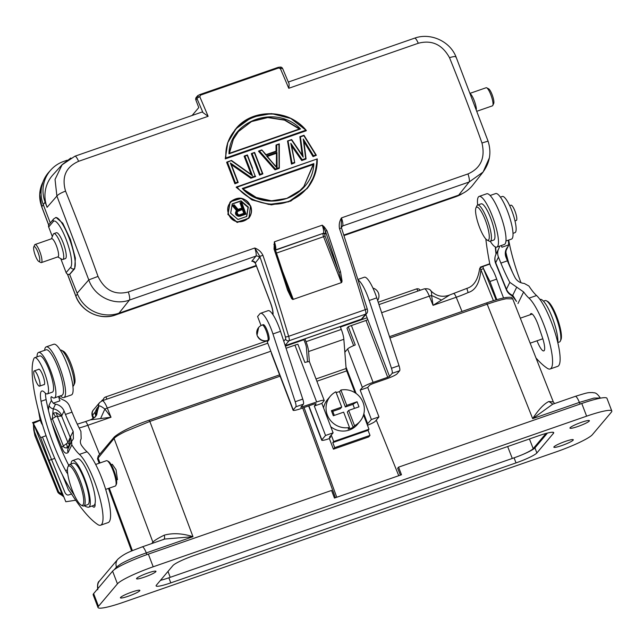<?xml version="1.0" encoding="UTF-8"?>
<svg xmlns="http://www.w3.org/2000/svg" width="644" height="644" viewBox="0 0 644 644"><rect width="100%" height="100%" fill="white"/><g stroke="black" fill="none" stroke-linecap="round" stroke-linejoin="round"><path stroke-width="0.97" d="M271.543 353.057A9.861 1.28 159.1 0 0 271.406 353.427L293.109 410.252A9.861 1.28 -20.9 0 1 293.245 409.89L267.284 341.9L268.822 340.08A8.219 1.86 -109.2 0 0 268.846 340.048A8.219 1.86 -109.2 0 0 267.51 331.306A8.219 1.86 -109.2 0 0 263.243 324.673L262.237 325.019A8.219 1.86 70.8 0 1 266.503 331.66A8.219 1.86 70.8 0 1 267.84 340.394A8.219 1.86 70.8 0 1 267.63 340.547L268.749 340.153M315.954 403.724L316.051 403.965A4.379 0.564 159.1 0 0 316.107 403.804A4.379 0.564 159.1 0 0 312.751 404.496L300.659 408.699A9.861 1.28 -20.9 0 1 293.109 410.252M316.655 401.985L294.952 345.152A9.861 1.28 159.1 0 1 297.882 344.218L304.862 362.483A9.861 1.28 159.1 0 1 309.482 361.864L324.206 400.431A9.861 1.28 -20.9 0 0 316.655 401.985L300.78 407.322L303.396 404.182A5.474 1.24 -109.2 0 0 302.761 399.103L280.51 331.314L272.951 333.946A21.912 4.951 -109.2 0 0 260.546 313.298A21.912 4.951 -109.2 0 0 259.983 313.692L257.592 316.526L261.037 325.55M272.951 333.946L295.202 401.727A5.474 1.24 70.8 0 1 295.838 406.815L293.245 409.89M341.223 226.334L341.473 217.889C339.42 221.294 338.776 224.901 339.533 228.717L341.513 227.96M341.191 227.243L341.433 226.817A2.737 2.64 -141.5 0 1 342.6 225.988L469.098 182.027A8.219 1.86 -109.2 0 0 467.971 173.928C480.77 168.237 485.439 157.933 481.97 143A499.8 112.982 -109.2 0 0 449.512 57.686C442.227 44.5 431.818 39.695 418.27 43.269L288.754 88.284A499.8 112.982 -109.2 0 0 280.438 68.739L278.659 67.974L200.542 95.119L199.801 96.761A499.8 112.982 70.8 0 1 208.117 116.306L78.592 161.322C65.849 166.997 61.51 176.931 65.559 191.115A499.8 112.982 70.8 0 1 98.009 276.405C104.722 290.243 114.817 295.427 128.293 291.982L254.791 248.012L259.798 256.336A497.063 112.362 70.8 0 1 285.373 336.86A2.737 0.62 70.8 0 1 285.582 339.066L283.763 341.231M262.929 255.338C261.206 251.852 258.494 249.413 254.791 248.012A8.219 1.86 -109.2 0 1 255.918 256.119A2.737 2.64 -141.5 0 1 259.411 257.769A10.956 2.479 -109.2 0 0 259.798 256.336L262.929 255.338A499.8 112.982 70.8 0 1 288.649 336.305L365.253 309.684A499.8 112.982 -109.2 0 0 339.533 228.717M251.128 174.395A499.8 112.982 -109.2 0 0 244.124 156.242L244.326 156.001A501.008 113.255 70.8 0 1 251.53 174.685M230.971 164.429L250.838 178.235L255.467 176.633L255.185 176.037L251.168 177.438L251.039 178.002L255.668 176.392L255.185 176.037A501.451 113.352 70.8 0 0 247.232 155.373L252.585 168.301A501.008 113.255 70.8 0 0 252.263 167.464L247.409 154.93L244.374 155.985L247.409 154.93M234.899 183.782L238.183 182.469L237.7 182.115L238.183 182.469L235.1 183.54L235.422 182.912A501.451 113.352 -109.2 0 0 227.469 162.24L226.849 162.071L230.592 171.731A501.008 113.255 70.8 0 1 235.1 183.54L234.899 183.782A499.8 112.982 -109.2 0 0 226.64 162.32L231.47 160.469L252.512 175.796A501.451 113.352 -109.2 0 0 244.953 156.162L247.232 155.373M259.58 175.2A499.8 112.982 -109.2 0 0 251.321 153.739L254.613 152.427L262.873 173.864L259.58 175.2L262.865 173.888L262.382 173.542L260.104 174.331A501.451 113.352 -109.2 0 0 252.15 153.658L251.522 153.497A501.008 113.255 70.8 0 1 259.782 174.959L260.104 174.331M276.002 145.166L278.933 144.353L279.118 168.414L275.004 169.839L258.518 151.235L275.004 169.839M276.075 151.332L276.002 145.158M302.229 155.711L299.863 136.697L302.43 155.47L291.635 139.555L287.562 140.972M313.515 155.768L303.26 138.999L305.667 158.496L302.181 159.712L290.806 143.33L294.751 162.811L291.458 164.123L287.522 140.988L291.539 139.973L303.171 157.128L300.402 136.89L303.863 135.691L315.777 154.987L313.515 155.768L313.258 156.379L316.341 155.301L313.056 156.621L303.662 141.229M305.667 158.496L305.86 159.116L301.746 160.549L291.321 145.52M225.939 157.965L305.691 130.249L306.351 130.563L225.456 158.674L225.939 157.965C222.888 117.594 279.915 97.856 305.691 130.249L306.15 130.796L225.255 158.907L227.525 143.097L236.565 127.898M307.623 187.951L290.774 201.097L271.349 204.873L251.933 199.906L236.163 187.259L251.78 199.487L268.781 204.446L288.584 201.822L307.236 188.499L314.755 175.079L317.267 159.43M230.512 201.725C238.715 195.776 245.469 197.297 250.774 206.281L250.444 206.37C255.998 220.989 233.41 228.523 228.572 213.969C222.945 199.407 245.581 191.888 250.444 206.37L248.922 218.075L237.177 222.486L227.879 214.412L229.9 202.401L230.504 201.717L241.54 198.288L250.741 206.233M324.262 226.905L326.967 230.705A499.8 112.982 70.8 0 1 340.531 271.881L342.061 281.138L341.634 282.547L292.803 299.516L291.66 298.655L287.61 290.275A499.8 112.982 -109.2 0 0 274.046 249.091L274.376 241.806L322.258 225.167L324.262 226.905L323.699 227.485L325.405 231.204L326.967 230.705M255.362 263.106L255.298 262.937A2.737 2.64 38.5 0 0 251.804 261.279L255.918 256.119L129.42 300.08L118.987 313.177L256.199 265.489M253.438 261.408L251.804 261.279M343.896 235.02L458.673 195.132A32.86 31.725 40.2 0 0 472.809 185.086L483.089 172.045M332.787 442.581L334.719 447.652L333.431 449.182L368.714 436.922L370.002 435.392L368.062 430.321L332.787 442.581L333.705 441.494L331.241 435.038M333.431 449.182L329.35 438.548L330.654 437.002L330.324 436.133M307.518 361.823L306.439 347.889A5.474 1.24 -109.2 0 0 305.167 342.962L303.727 339.283M304.918 338.865L306.021 341.69A10.956 2.479 70.8 0 1 308.573 351.552L309.353 361.743M327.305 414.969A19.441 18.773 -139.8 0 1 330.332 396.213A19.441 18.773 -139.8 0 1 335.862 391.793L341.706 407.089L331.394 410.671L333.326 415.75L343.638 412.16L349.483 427.463A19.441 18.773 -139.8 0 1 327.305 414.969M336.192 392.655A19.441 18.773 -139.8 0 1 339.525 391.681L340.901 390.047A19.441 18.773 -139.8 0 1 363.087 402.532A19.441 18.773 -139.8 0 1 360.052 421.289A19.441 18.773 -139.8 0 1 354.522 425.708L353.145 427.342A19.441 18.773 -139.8 0 1 348.098 429.097L349.483 427.463M323.586 407.918A19.441 18.773 -139.8 0 1 327.571 399.481L330.332 396.213M340.193 326.605L341.296 329.43A10.956 2.479 -109.2 0 1 343.848 339.291L346.102 368.505A2.737 0.62 70.8 0 0 346.705 370.88L355.053 392.76M360.052 421.289L357.291 424.565A19.441 18.773 -139.8 0 1 330.766 426.731M363.522 414.937L368.98 429.234L333.705 441.494M368.98 429.234L368.062 430.321M334.719 447.652L370.002 435.392M324.206 400.431A9.861 1.28 -20.9 0 1 324.069 400.793L321.863 403.41L333.101 432.84L329.414 437.196L330.654 437.002M316.051 403.965L314.304 406.034L321.863 403.41M294.952 345.152L286.065 348.243M260.546 313.298L268.105 310.666A21.912 4.951 70.8 0 1 280.51 331.314M369.205 300.49L391.463 368.271A5.474 1.24 70.8 0 1 392.099 373.359L399.658 370.735A5.474 1.24 -109.2 0 0 399.022 365.647L376.764 297.858L369.205 300.49A21.912 4.951 -109.2 0 0 358.539 280.309M365.84 314.473L367.805 319.609L366.017 320.462L387.712 377.287L389.507 376.434L392.099 373.359M399.658 370.735L397.066 373.81A9.861 1.28 -20.9 0 1 386.336 378.922L374.236 383.124A4.379 0.564 159.1 0 0 369.471 385.402L367.724 387.471L360.165 390.095L362.371 387.479A9.861 1.28 -20.9 0 1 373.101 382.367L387.712 377.287M358.241 279.343L364.367 277.218A21.912 4.951 70.8 0 1 376.764 297.858M344.846 352.244L347.647 348.919A9.861 1.28 159.1 0 1 355.255 344.967L348.283 326.701A9.861 1.28 159.1 0 1 351.399 325.542L366.017 320.462M348.283 326.701L346.995 328.223L353.645 345.635M398.749 475.715L376.273 420.081M336.764 497.257L304.048 407.523M308.637 405.929L321.718 440.19A9.861 1.28 -20.9 0 0 326.653 439.482L329.35 438.548M367.088 424.267L371.403 419.526L378.962 416.901L375.283 421.265A9.861 1.28 -20.9 0 1 367.474 425.29M371.403 419.526L360.165 390.095M378.962 416.901L367.724 387.471M302.704 407.99L335.419 497.723M98.484 606.31L93.638 593.623L112.595 571.164A32.86 4.258 159.1 0 1 148.353 554.114L331.547 490.446L334.453 498.054L401.486 474.757L398.58 467.15L581.774 403.482A32.86 4.258 159.1 0 1 606.954 398.306L611.8 410.985A32.86 4.258 -20.9 0 1 611.341 412.2L592.383 434.668A32.86 4.258 -20.9 0 1 556.617 451.718L123.197 602.341A32.86 4.258 -20.9 0 1 98.017 607.525A32.86 4.258 -20.9 0 1 98.484 606.31L117.441 583.842A32.86 4.258 -20.9 0 1 153.2 566.792L586.62 416.169A32.86 4.258 -20.9 0 1 611.8 410.985M547.432 433.082L534.939 447.878A19.167 2.479 -20.9 0 1 522.759 454.495A19.167 2.479 -20.9 0 1 514.081 457.828L168.857 577.797A19.167 2.479 -20.9 0 1 160.936 580.236A19.167 2.479 -20.9 0 1 160.453 580.357M400.423 475.135L397.662 468.244L398.58 467.15M93.638 593.623A32.86 4.258 159.1 0 0 93.179 594.839L98.017 607.525M589.252 421.071A10.409 1.344 159.1 0 0 589.397 420.693A10.409 1.344 159.1 0 0 580.308 422.722A10.409 1.344 159.1 0 0 570.093 427.729A10.409 1.344 159.1 0 0 569.948 428.115A10.409 1.344 159.1 0 0 579.037 426.078A10.409 1.344 159.1 0 0 589.252 421.071M155.824 571.703A10.409 1.344 159.1 0 0 155.969 571.317A10.409 1.344 159.1 0 0 146.888 573.353A10.409 1.344 159.1 0 0 136.673 578.352A10.409 1.344 159.1 0 0 136.528 578.739A10.409 1.344 159.1 0 0 145.608 576.702A10.409 1.344 159.1 0 0 155.824 571.703M139.724 590.781A10.409 1.344 159.1 0 0 139.869 590.395A10.409 1.344 159.1 0 0 130.788 592.432A10.409 1.344 159.1 0 0 120.573 597.439A10.409 1.344 159.1 0 0 120.428 597.825A10.409 1.344 159.1 0 0 129.508 595.789A10.409 1.344 159.1 0 0 139.724 590.781M573.144 440.158A10.409 1.344 159.1 0 0 573.289 439.772A10.409 1.344 159.1 0 0 564.208 441.808A10.409 1.344 159.1 0 0 553.993 446.815A10.409 1.344 159.1 0 0 553.848 447.194A10.409 1.344 159.1 0 0 562.928 445.157A10.409 1.344 159.1 0 0 573.144 440.158M170.797 582.876L516.021 462.899A19.167 2.479 159.1 0 0 536.879 452.949L553.446 433.323A19.167 2.479 159.1 0 0 553.711 432.615A19.167 2.479 159.1 0 0 539.028 435.634L193.796 555.611A19.167 2.479 159.1 0 0 172.938 565.561L156.379 585.187A19.167 2.479 159.1 0 0 156.106 585.895A19.167 2.479 159.1 0 0 170.797 582.876L168.857 577.797M160.936 580.236L160.469 580.341M546.007 433.452L533.2 448.626C531.936 450.011 528.458 451.967 522.759 454.495M164.735 539.044L192.983 536.694C182.373 533.329 172.777 532.821 164.212 535.172C158.15 538.159 154.375 540.485 152.894 542.159L151.702 543.568M99.965 462.964L97.977 457.578L98.234 456.008L97.51 458.786L114.085 438.492C115.574 436.793 119.365 434.442 125.467 431.44L149.843 421.442L192.983 536.694L146.293 552.914C136.061 556.472 127.689 560.063 121.185 563.685L116.475 567.058L116.806 567.984M554.565 403.563L553.317 401.945L548.881 401.486C543.979 403.82 538.577 409.536 532.677 418.64L552.665 404.223L575.309 396.358C589.453 391.946 587.61 392.727 592.786 392.558C593.8 393.275 595.724 391.182 600.313 398.008L593.977 398.089L579.367 402.411L580.043 404.086M389.942 337.995L487.532 304.081C495.188 301.432 501.443 299.645 506.297 298.736L512.713 298.897C511.425 297.922 513.244 296.884 506.393 297.464C501.596 298.188 495.035 299.991 486.727 302.873L389.507 336.667L486.727 302.865M548.881 401.486L552.842 404.166M112.298 464.324L116.041 469.709L117.466 479.635M163.222 539.648C164.631 539.117 164.961 537.627 164.212 535.172M116.395 484.183A12.325 2.785 -109.2 0 0 116.419 484.135A12.325 2.785 -109.2 0 0 113.553 469.589A12.325 2.785 -109.2 0 0 108.546 461.49L107.25 460.814A13.419 3.035 -109.2 0 0 106.461 460.702L95.674 464.453M116.419 484.135L115.815 485.479A13.419 3.035 70.8 0 0 112.7 469.629A13.419 3.035 -109.2 0 0 107.25 460.814M115.815 485.479A13.419 3.035 70.8 0 1 115.791 485.528A13.419 3.035 70.8 0 1 115.268 486.051L105.672 489.392M88.719 507.166L93.758 505.419A24.649 5.571 -109.2 0 0 95.07 503.383A24.649 5.571 -109.2 0 0 89.033 475.256A24.649 5.571 -109.2 0 0 77.578 458.85L72.539 460.605A24.649 5.571 70.8 0 1 83.994 477.011A24.649 5.571 70.8 0 1 88.719 507.166A24.649 5.571 70.8 0 1 88.099 507.231A80.516 18.201 70.8 0 1 84.412 505.765M73.175 431.399L70.228 437.3L61.631 416.072L56.39 412.699L57.284 416.33L61.631 416.072L64.062 410.993L65.455 414.43A59.844 13.524 -109.2 0 0 73.175 431.399L73.408 438.749L71.597 441.438L71.822 444.891A59.844 13.524 -109.2 0 0 79.437 454.382A38.342 8.67 70.8 0 1 97.212 489.166A38.342 8.67 70.8 0 1 102.082 523.709A38.342 8.67 70.8 0 1 100.593 525.214L108.152 522.582A38.342 8.67 -109.2 0 0 109.641 521.085A38.342 8.67 -109.2 0 0 104.771 486.558A38.342 8.67 -109.2 0 0 87.012 451.766A59.844 13.524 70.8 0 1 81.643 445.568C80.154 443.289 79.993 441.011 81.16 438.733L80.919 431.399A59.844 13.524 70.8 0 1 72.007 412.152L69.568 406.139A10.956 10.409 -153.9 0 0 63.321 399.956A10.956 10.409 26.1 0 1 58.668 396.487M64.062 410.993A10.956 10.409 26.1 0 0 55.537 404.15A5.474 5.208 -153.9 0 1 53.219 403.176L59.94 400.842A5.474 1.24 70.8 0 1 58.668 396.463M54.386 397.952L61.945 395.327A24.102 5.45 -109.2 0 0 62.879 394.386A24.102 5.45 -109.2 0 0 59.795 372.61A24.102 5.45 -109.2 0 0 48.606 350.771A24.102 5.45 -109.2 0 0 46.118 349.797L38.559 352.429A24.102 5.45 70.8 0 1 49.121 366.927A24.102 5.45 70.8 0 1 55.907 393.202A24.102 5.45 70.8 0 1 55.32 397.01A24.102 5.45 70.8 0 1 54.386 397.952A24.102 5.45 70.8 0 1 51.898 396.986A5.474 1.24 -109.2 0 0 51.335 396.76A5.474 1.24 -109.2 0 0 51.399 400.479L53.219 403.176M100.593 525.214A38.342 8.67 70.8 0 1 97.775 524.546A160.541 36.289 70.8 0 1 72.563 495.534A54.973 12.429 -109.2 0 0 68.489 489.931L62.484 475.119L68.489 489.931M42.633 425.161A16.414 3.711 70.8 0 0 41.53 423.422L40.266 420.299L33.343 423.341L62.09 494.254L62.645 493.94M71.54 493.996L68.747 494.914C67.387 495.357 66.131 494.592 64.98 492.62L42.432 436.986M68.691 465.201A62.436 14.112 70.8 0 1 60.206 446.654A62.436 14.112 70.8 0 1 51.866 422.987A62.436 14.112 70.8 0 1 48.405 410.276L48.992 405.398L51.399 400.479M71.597 441.438L68.216 448.361A5.474 5.208 26.1 0 0 68.095 452.515C65.769 454.294 63.651 452.571 61.744 447.355L51.866 422.987M40.266 420.299A64.15 14.506 -109.2 0 0 40.041 419.139A136.93 30.952 70.8 0 1 38.447 410.405M37.038 356.873A24.102 5.45 70.8 0 1 37.626 353.371A24.102 5.45 70.8 0 1 38.559 352.429M48.405 410.276A62.436 14.112 70.8 0 1 46.11 399.538A21.912 4.951 70.8 0 1 45.466 393.243M47.302 393.895L52.341 392.148A19.167 4.331 -109.2 0 0 48.67 368.682A19.167 4.331 -109.2 0 0 42.319 357.275A19.167 4.331 -109.2 0 0 39.759 355.931L34.72 357.678A19.167 4.331 70.8 0 1 43.623 370.437A19.167 4.331 70.8 0 1 47.302 393.895A19.167 4.331 70.8 0 1 44.742 392.55A21.912 4.951 -109.2 0 0 41.82 391.013A21.912 4.951 -109.2 0 0 41.071 401.293A62.436 14.112 -109.2 0 0 55.159 448.401A62.436 14.112 -109.2 0 0 65.575 470.531A16.43 3.711 -109.2 0 0 67.749 473.871M92.221 505.951A13.693 3.099 -109.2 0 0 94.249 507.142A13.693 3.099 -109.2 0 0 94.781 506.603A13.693 3.099 -109.2 0 0 95.07 503.383M71.025 464.026A24.649 5.571 70.8 0 1 72.539 460.605M74.398 495.236A80.516 18.201 70.8 0 1 52.695 453.448A80.516 18.201 70.8 0 1 33.923 358.539A19.167 4.331 70.8 0 1 34.72 357.678M43.768 384.685A8.219 1.86 -109.2 0 0 44.13 384.701A8.219 1.86 -109.2 0 0 42.552 374.647A8.219 1.86 -109.2 0 0 38.737 369.181A8.219 1.86 -109.2 0 0 38.463 369.423M83.784 505.983L87.817 504.582A21.912 4.951 -109.2 0 0 83.615 477.776A21.912 4.951 -109.2 0 0 73.432 463.189L69.407 464.59A21.912 4.951 70.8 0 1 79.59 479.176A21.912 4.951 70.8 0 1 84.638 505.129A21.912 4.951 70.8 0 1 83.784 505.983A21.912 4.951 70.8 0 1 82.504 505.798L81.2 505.121A20.817 4.701 70.8 0 1 72.748 491.444A20.817 4.701 70.8 0 1 67.91 466.876A20.817 4.701 70.8 0 1 67.95 466.795A20.817 4.701 70.8 0 1 78.431 479.828A20.817 4.701 70.8 0 1 83.229 504.485A20.817 4.701 70.8 0 1 81.2 505.121M40.057 384.412A8.082 1.827 70.8 0 1 39.55 386.15A8.082 1.827 70.8 0 1 36.056 381.393A8.082 1.827 70.8 0 1 33.738 372.626A8.082 1.827 70.8 0 1 34.245 370.888A8.082 1.827 70.8 0 1 37.738 375.645A8.082 1.827 70.8 0 1 40.057 384.412M44.605 350.328A26.839 6.07 70.8 0 1 45.193 347.913A26.839 6.07 70.8 0 1 46.231 346.858A26.839 6.07 70.8 0 1 59.763 367.442A26.839 6.07 70.8 0 1 64.891 396.511A26.839 6.07 70.8 0 1 63.853 397.565A26.839 6.07 70.8 0 1 60.431 395.851M63.853 397.565L71.412 394.933A26.839 6.07 -109.2 0 0 72.45 393.887A26.839 6.07 -109.2 0 0 67.322 364.818A26.839 6.07 -109.2 0 0 53.79 344.234L46.231 346.858M61.462 350.239L63.418 351.254A17.525 3.961 -109.2 0 1 67.894 357.058A17.525 3.961 -109.2 0 1 74.607 383.462L73.706 385.466A19.167 4.331 70.8 0 0 66.356 356.591A19.167 4.331 -109.2 0 0 61.462 350.239A19.167 4.331 -109.2 0 0 60.335 350.078L60.335 350.078M73.706 385.466A19.167 4.331 70.8 0 1 72.925 386.295L72.901 386.295M67.91 466.876L68.514 465.531A21.912 4.951 70.8 0 1 68.554 465.451A21.912 4.951 70.8 0 1 69.407 464.59M50.916 419.759A5.474 1.167 -22.1 0 1 52.349 418.681L52.808 413.15L56.39 412.699M61.776 415.662A10.956 10.409 26.1 0 0 53.259 408.819L52.808 413.15A5.474 3.196 -121.1 0 1 55.505 416.781L57.284 416.33L67.934 442.605L63.402 445.962A5.474 1.167 157.9 0 0 61.744 447.355M55.537 404.15L53.259 408.819A5.474 5.208 -153.9 0 1 48.992 405.398M69.463 444.956L70.228 437.3L67.934 442.605L69.463 444.956L66.912 447.934C64.642 447.902 63.474 447.242 63.402 445.962L52.349 418.681L55.505 416.781M68.868 447.347L66.912 447.934A5.474 3.196 58.9 0 0 66.557 444.062M57.429 491.219L34.961 435.779L33.738 430.007L33.343 423.341L35.018 435.924M63.555 496.677L61.454 494.995C59.039 493.811 57.702 492.563 57.445 491.251L62.09 494.254L63.877 496.983M493.425 300.668L480.891 269.756C479.78 282.813 475.546 290.404 468.188 292.529A5.474 0.853 -114 0 1 467.198 288.262L448.538 295.403C441.76 297.423 435.875 295.894 430.908 290.814C430.007 289.132 427.785 288.48 424.243 288.858A10.956 2.479 -109.2 0 1 429.339 296.143L431.585 295.507C431.697 292.392 431.351 290.774 430.554 290.653M496.081 299.871L483.378 268.532L480.891 269.756L480.03 268.001L479.627 268.725C477.985 279.649 473.839 286.161 467.198 288.262M483.378 268.532L482.936 266.463L480.03 268.001M461.998 311.463L456.234 297.262L433.058 305.32L449.23 295.306M441.365 299.959L431.585 295.507L433.058 305.32L429.339 296.143L381.642 312.718M93.477 409.858A5.474 5.289 40.2 0 0 92.623 415.139A27.386 3.542 159.1 0 0 92.237 416.153C91.569 413.496 91.987 411.395 93.477 409.858L99.675 402.516L102.203 400.777A10.956 2.479 -109.2 0 1 107.29 408.063L111.01 417.24L90.418 419.864L85.282 421.651A5.474 1.24 70.8 0 1 87.826 425.29L111.01 417.24L104.875 409.045A5.474 1.167 -22.1 0 1 107.29 408.063L270.842 351.23M100.673 418.359L104.875 409.045C102.034 406.847 100.094 405.784 99.039 405.865L96.858 408.409L96.198 415.179M93.613 418.181L95.811 416.129M90.418 419.864C93.734 418.206 95.537 416.958 95.827 416.121L99.039 405.865M96.511 415.147L95.819 416.129M96.656 414.897L98.476 406.251A5.474 5.289 -139.8 0 1 99.659 402.532M93.75 418.085L92.623 415.139L95.046 412.265L96.858 408.409M482.936 266.463L489.818 264.072A64.15 14.506 -109.2 0 0 489.593 262.905A136.93 30.952 70.8 0 1 485.834 239.021M501.249 245.557L501.934 247.232L508.663 244.897L508.51 241.621A5.474 1.24 70.8 0 1 508.213 240.236M505.951 241.025L511.489 239.093A24.102 5.45 -109.2 0 0 512.431 238.151A24.102 5.45 -109.2 0 0 509.348 216.376A24.102 5.45 -109.2 0 0 498.158 194.536A24.102 5.45 -109.2 0 0 495.671 193.57L490.132 195.494M550.145 368.98L557.704 366.356A38.342 8.67 -109.2 0 0 559.185 364.85A38.342 8.67 -109.2 0 0 554.323 330.332A38.342 8.67 -109.2 0 0 536.565 295.54A59.844 13.524 70.8 0 1 528.933 286.033L524.264 283.441C520.215 283.038 517.18 281.154 515.16 277.797A59.844 13.524 70.8 0 1 507.44 260.82L500.887 263.098A59.844 13.524 -109.2 0 0 509.806 282.354L523.628 291.965A59.844 13.524 -109.2 0 0 528.99 298.148A38.342 8.67 70.8 0 1 546.756 332.932A38.342 8.67 70.8 0 1 551.626 367.483A38.342 8.67 70.8 0 1 550.145 368.98A38.342 8.67 70.8 0 1 547.328 368.312A160.541 36.289 70.8 0 1 535.985 357.967M505.926 252.529A62.436 14.112 -109.2 0 0 508.841 263.396M521.004 282.7A62.436 14.112 70.8 0 1 508.688 240.083A21.912 4.951 70.8 0 1 508.68 240.075L508.221 240.244M508.663 244.897A5.474 5.208 -153.9 0 1 508.269 246.032L505.983 250.701A5.474 5.208 -153.9 0 1 505.459 251.546M508.269 246.032A5.474 5.208 -153.9 0 1 507.609 247.046A10.956 10.409 26.1 0 0 506.289 249.075A10.956 10.409 26.1 0 0 506.047 257.391L507.44 260.82M489.818 264.072L491.082 267.188A16.414 3.711 70.8 0 1 496.669 279.134A99.329 22.451 -109.2 0 0 503.576 297.963M513.059 295.789L510.225 294.654L513.059 295.789L516.52 301.44C513.453 297.303 511.529 295.169 510.764 295.057M496.065 254.138L495.687 247.087M501.322 245.533A5.474 1.24 -109.2 0 0 501.934 247.232M537.032 340.781A13.693 3.099 -109.2 0 0 543.802 350.908A13.693 3.099 -109.2 0 0 544.333 350.376A13.693 3.099 -109.2 0 0 542.433 337.553L538.593 326.13A13.693 3.099 -109.2 0 0 530.97 313.604A13.693 3.099 -109.2 0 0 530.439 314.143A13.693 3.099 -109.2 0 0 530.245 314.731M499.639 246.113A10.956 10.409 26.1 0 1 498.834 248.487A10.956 10.409 26.1 0 1 498.762 248.632A10.956 10.409 -153.9 0 0 498.689 248.769A10.956 10.409 -153.9 0 0 498.456 257.085L500.887 263.098M498.456 257.085L495.703 262.696A10.956 2.335 157.9 0 0 495.63 263.307L506.377 289.816A10.956 2.335 -22.1 0 1 506.45 289.204L509.806 282.354M516.601 287.401L512.696 295.387A10.956 10.409 -153.9 0 1 506.45 289.204L495.703 262.696A10.956 10.409 26.1 0 1 495.944 254.38L495.944 254.38A10.956 10.956 0 0 0 495.63 263.307M498.689 248.769L495.944 254.38A10.956 10.409 26.1 0 1 496.017 254.243L495.357 247.771M557.825 342.737A24.649 5.571 -109.2 0 0 551.602 315.802A24.649 5.571 -109.2 0 0 540.147 299.396L539.962 299.46M512.994 233.353L514.91 232.685A19.167 4.331 -109.2 0 0 511.239 209.228A19.167 4.331 -109.2 0 0 502.328 196.476L500.404 197.136M514.983 220.924L516.311 220.457A8.082 1.827 -109.2 0 0 515.611 212.89A8.082 1.827 -109.2 0 0 511.344 205.211A8.082 1.827 -109.2 0 0 511.006 205.195L509.678 205.661M557.841 342.536L559.467 341.972A21.912 4.951 -109.2 0 0 560.312 341.119A21.912 4.951 -109.2 0 0 560.352 341.03A21.912 4.951 -109.2 0 0 555.265 315.166A21.912 4.951 -109.2 0 0 546.362 300.772A21.912 4.951 -109.2 0 0 545.082 300.587L543.456 301.151M560.916 339.774A20.817 4.701 -109.2 0 0 560.956 339.694A20.817 4.701 -109.2 0 0 556.118 315.117A20.817 4.701 -109.2 0 0 547.666 301.448L546.362 300.772M496.766 247.111L504.324 244.487A26.839 6.07 -109.2 0 0 505.371 243.432A26.839 6.07 -109.2 0 0 500.243 214.363A26.839 6.07 -109.2 0 0 486.711 193.78L479.144 196.412A26.839 6.07 70.8 0 1 492.684 216.996A26.839 6.07 70.8 0 1 497.812 246.064A26.839 6.07 70.8 0 1 496.766 247.111A26.839 6.07 70.8 0 1 490.237 241.267M477.655 205.05A26.839 6.07 70.8 0 1 478.106 197.458A26.839 6.07 70.8 0 1 479.144 196.412M490.221 241.275L493.747 240.043A19.167 4.331 -109.2 0 0 492.563 223.645A19.167 4.331 -109.2 0 0 481.165 203.826L477.631 205.058A19.167 4.331 70.8 0 1 489.038 224.869A19.167 4.331 -109.2 0 1 490.221 241.275A19.167 4.331 -109.2 0 1 489.094 241.106L487.146 240.091A17.525 3.961 70.8 0 1 477.743 222.124A17.525 3.961 70.8 0 1 475.948 207.883A17.525 3.961 70.8 0 1 487.089 225.247A17.525 3.961 70.8 0 1 487.146 240.091M475.948 207.883L476.858 205.879A19.167 4.331 70.8 0 1 477.631 205.058M321.718 440.19A9.861 1.28 -20.9 0 1 321.855 439.828L325.542 435.465L314.304 406.034M325.542 435.465L333.101 432.84M331.394 410.671L332.763 411.355L340.322 408.723L341.706 407.089M354.474 408.401L352.92 404.343L345.361 406.976L339.525 391.681M353.145 427.342L347.301 412.047L348.678 410.413L354.522 425.708M332.763 411.355L334.308 415.404M340.901 390.047L346.746 405.342L357.058 401.751L358.99 406.831L348.678 410.413M345.361 406.976L346.746 405.342M357.058 401.751L352.92 404.343M458.673 195.132L469.098 182.027L483.089 172.053L489.384 157.861M50.28 222.945L43.22 204.454A32.86 31.725 40.2 0 1 49.016 171.972L50.932 169.855A32.772 31.636 -139.8 0 1 63.708 161.411L67.177 160.203M55.529 217.616A27.386 6.19 70.8 0 1 69.761 239.729A27.386 6.19 70.8 0 1 74.213 268.854L74.68 268.685L75.372 258.163L70.446 239.488L62.742 223.202L56.036 217.439L53.71 218.888L49.105 224.337A2.737 2.64 40.2 0 0 48.678 226.978L52.349 236.589M66.123 272.645A2.737 2.64 40.2 0 0 69.608 274.304L74.213 268.854A2.737 2.64 -139.8 0 1 70.719 267.188L66.123 272.645L60.769 258.622M118.987 313.177A32.86 31.725 40.2 0 1 77.127 293.245L69.608 274.304M74.68 268.685L69.858 274.215M70.864 157.989L62.186 164.606L52.864 174.935A32.772 31.636 40.2 0 0 47.084 207.312L45.144 202.24A32.772 31.636 -139.8 0 1 50.932 169.855M62.87 259.476A13.693 3.099 70.8 0 0 63.74 256.578A13.693 3.099 -109.2 0 0 59.82 241.701A13.693 3.099 -109.2 0 0 53.879 233.611L56.406 232.734A13.693 3.099 70.8 0 1 62.339 240.824A13.693 3.099 70.8 0 1 66.26 255.7A13.693 3.099 70.8 0 1 65.39 258.598L62.87 259.476A13.693 3.099 70.8 0 1 62.001 259.323L57.735 256.916M53.879 233.611A13.693 3.099 -109.2 0 0 53.299 234.271L51.448 238.803M35.074 244.495A9.588 2.165 -109.2 0 1 39.228 250.162A9.588 2.165 -109.2 0 1 41.973 260.57A9.588 2.165 70.8 0 1 41.369 262.599L58 256.819A9.588 2.165 70.8 0 0 58.604 254.791A9.588 2.165 -109.2 0 0 55.859 244.382A9.588 2.165 -109.2 0 0 51.705 238.715L35.074 244.495A9.588 2.165 -109.2 0 0 34.679 244.905L33.778 246.918A7.945 1.795 70.8 0 1 37.191 250.468A7.945 1.795 70.8 0 1 39.815 259.894A7.945 1.795 70.8 0 1 38.849 261.504A7.945 1.795 70.8 0 1 35.525 256.046A7.945 1.795 70.8 0 1 33.601 248.254A7.945 1.795 70.8 0 1 33.778 246.918M41.369 262.599A9.588 2.165 70.8 0 1 40.805 262.519L38.849 261.504M62.186 164.606L55.038 179.451L56.897 196.058L88.775 279.882C94.29 296.337 113.779 306.005 129.42 300.08A8.219 1.86 -109.2 0 0 128.293 291.982M200.107 94.483L278.16 67.362L198.553 95.215C196.887 96.415 197.305 96.93 199.801 96.761A2.737 0.821 -23.4 0 0 197 98.629L202.973 112.603A8.219 1.86 -109.2 0 0 201.926 112.072L74.921 156.21A8.219 1.86 70.8 0 1 74.921 156.21A8.219 1.86 70.8 0 1 78.592 161.322M202.973 112.603L208.117 116.306M198.553 95.215L197.885 95.562M195.865 99.973L197 98.629A2.737 2.64 -139.8 0 1 197.426 95.988L196.291 97.333A2.737 2.64 40.2 0 0 195.865 99.973L198.771 107.588L192.105 115.485M279.19 67.193L280.816 67.073L280.438 68.739A2.737 0.821 156.6 0 1 282.676 68.642A2.737 2.737 0 0 0 280.824 67.073M288.754 88.284C289.253 85.113 289.212 83.293 288.641 82.818L282.676 68.642A2.737 0.821 156.6 0 1 282.676 68.86M280.84 67.081L278.184 67.338L278.659 67.974M197.837 95.594L200.075 94.483L200.542 95.119M476.383 109.222A9.588 2.165 -109.2 0 0 470.635 94.04M477.115 111.171L492.427 105.849A9.588 2.165 70.8 0 0 492.668 105.672A9.588 2.165 -109.2 0 0 492.813 105.431A9.588 2.165 -109.2 0 0 491.324 96.085A9.588 2.165 -109.2 0 0 486.695 87.817A9.588 2.165 -109.2 0 0 486.131 87.737L470.329 93.235M492.813 105.431L493.723 103.426A7.945 1.795 -109.2 0 0 492.491 95.674A7.945 1.795 -109.2 0 0 488.651 88.832L486.695 87.817M227.469 162.24L231.47 160.469L226.897 162.055M231.486 160.847L252.512 175.796M231.51 160.477L251.538 174.709M251.168 177.438L230.343 162.956L231.172 164.188L250.838 178.235M238.191 182.437L231.172 164.188A501.008 113.255 -109.2 0 1 238.159 182.405M262.865 173.888L262.382 173.542A501.451 113.352 -109.2 0 0 254.428 152.87L251.546 153.489L254.613 152.427L259.468 164.961A501.008 113.255 70.8 0 1 259.782 165.798L259.814 165.878A501.008 113.255 70.8 0 1 262.841 173.824M254.428 152.87L254.613 152.427M278.965 167.778L275.407 169.018L275.205 169.597L279.319 168.173L279.295 143.845L279.327 168.124M278.933 144.353L279.295 143.845L278.933 144.353M265.94 155.075L261.81 149.923L265.94 155.075L276.783 151.308L276.276 151.09L276.204 144.916L279.287 143.845L276.244 144.9M276.783 151.308L276.711 145.125M275.407 169.018L259.532 151.099L258.727 150.994L261.754 150.326M277.081 168.124L276.96 152.395L276.461 153.095L276.566 167.054L266.544 156.017L277.081 168.124L267.204 156.283L276.461 153.095L276.365 167.287M267.212 156.315L266.544 156.017L276.96 152.395M267.341 156.436L276.26 153.336M291.458 164.123L287.522 140.988L288.077 141.181L292.07 163.222L291.66 163.882L294.751 162.811L291.523 145.278L301.947 160.308L306.061 158.875L303.863 140.988L313.056 156.621M291.539 139.973L291.635 139.555M303.171 157.128L291.668 139.587M300.402 136.89L303.863 135.691M304.008 135.304L316.341 155.276L303.976 135.272L299.903 136.681M316.341 155.301L315.777 154.987L316.341 155.301M303.26 138.999L306.061 158.827M302.181 159.712L301.746 160.549M290.806 143.33L294.743 162.755M294.332 162.433L292.07 163.222M235.261 129.372L227.783 142.71L225.255 158.907M235.479 129.13L251.933 117.111L271.478 113.618L290.726 118.44L306.19 130.378M228.966 153.827L229.385 153.304L228.966 153.827C229.449 120.525 276.348 103.845 300.523 128.961L228.966 153.827L233.345 139.313L238.441 131.545L251.474 121.458L267.791 117.345L284.696 119.881L299.46 128.711M299.653 128.889L229.385 153.304L300.523 128.961M238.433 131.561L251.482 121.587L267.735 117.562L284.584 120.146L299.307 129.001M316.912 159.43L317.259 158.907L316.912 159.43C315.93 179.829 306.633 193.747 289.035 201.178C272.444 208.439 248.769 202.063 237.161 187.146L317.259 158.907C317.436 170.016 314.087 179.869 307.204 188.475M313.853 163.608C312.71 197.966 265.425 214.146 242.297 188.483L313.853 163.608L303.879 186.494L300.032 190.463L286.813 198.4L271.518 200.831L256.232 197.434L242.297 188.483L243.021 188.74L313.282 164.317L303.855 186.518M243.166 188.861L313.081 164.558M248.705 218.332L237.016 222.132L228.081 214.17L230.101 202.168M230.681 213.204L232.251 203.866L241.025 200.823L248.318 207.078L246.716 216.448L237.95 219.491L230.681 213.204M232.106 204.043L240.84 201.161L248.037 207.408L246.555 216.634M241.862 208.06A499.8 112.982 -109.2 0 0 239.995 202.957L242.12 207.972L238.03 209.397L234.134 205.251L237.99 209.839L242.128 207.972M237.99 209.839L242.756 208.181A501.451 113.352 -109.2 0 0 240.832 202.924L241.468 202.699A501.451 113.352 70.8 0 1 245.469 213.671L245.734 214.235L239.962 216.239L245.944 213.993L241.637 202.216L240.212 202.707L241.645 202.216L245.928 213.937M245.469 213.671L238.988 215.668L236.501 214.058L236.469 211.401L235.994 211.232L235.471 213.558A499.8 112.982 -109.2 0 1 235.833 214.565L237.435 215.99L239.962 216.239M236.573 210.636L232.299 205.629L236.775 210.395L235.64 212.488L236.042 214.323L238.876 216.159L240.172 215.998L240.14 215.523M242.756 208.181L242.12 207.972L242.756 208.181M240.832 202.924L240.196 202.715L240.832 202.924M241.468 202.699L241.637 202.216M238.988 215.668L238.674 216.408M237.91 215.297L237.435 215.99M236.936 214.621L236.348 215.233M236.501 214.058L235.833 214.565M236.187 213.188L235.471 213.558M236.155 212.488L235.438 212.729M236.469 211.401L237.435 210.355L236.775 210.395M237.435 210.355L233.321 205.533L232.5 205.396L234.166 204.808L232.5 205.396M237.274 211.804L238.111 211.063L237.966 210.612L237.201 211.224L237.209 213.067L237.201 211.224M236.863 213.084L237.805 214.782L239.64 215.209L238.014 214.508L236.823 212.077M237.185 213.969L238.691 214.83M238.65 215.209L244.044 213.236L239.488 214.83M237.966 210.612L243.005 208.865A501.451 113.352 70.8 0 1 244.68 213.454L244.036 213.244L244.68 213.454L239.64 215.209M237.902 211.304L242.675 209.477L238.111 211.063L237.177 212.23M243.778 213.333A499.8 112.982 -109.2 0 0 242.466 209.719M243.005 208.865L242.675 209.477A501.008 113.255 70.8 0 1 244.028 213.22M275.012 248.737A498.432 112.676 -109.2 0 1 288.528 289.784L275.004 248.721L274.376 241.806A8.219 1.86 -109.2 0 1 275.487 249.912A1.369 1.32 -139.8 0 1 275.487 249.912L323.368 233.273A8.219 1.86 70.8 0 0 322.258 225.167L323.699 227.485M275.527 250.146L323.368 233.273A1.369 1.32 -139.8 0 1 325.115 234.102A9.588 2.165 -109.2 0 0 325.405 231.204A498.432 112.676 70.8 0 1 338.929 272.267L340.531 271.881M341.264 282.289L323.586 236.702L325.075 235.994L338.929 272.267L341.634 282.547M288.552 289.848L292.143 298.124L293.753 299.186M292.803 299.516L292.915 299.09M289.341 292.038L288.576 289.808L287.61 290.275M274.843 247.924L275.036 248.713L274.046 249.091M274.561 244.559L273.861 244.414M33.287 423.47L32.49 422.625L40.202 419.96M75.694 500.227L65.809 501.748L49.041 460.38L40.661 437.606L33.496 423.728M481.623 267.171L480.287 267.139L489.754 263.75M496.806 299.661L489.915 281.476L483.193 268.001M575.309 396.358A8.219 1.86 70.8 0 1 579.367 402.411L532.677 418.64L486.687 302.897M272.943 314.683A10.956 2.479 -109.2 0 0 270.609 303.026L255.298 262.937L259.411 257.769M285.131 345.401L289.076 340.732A2.737 2.64 -139.8 0 1 285.582 339.066M285.212 345.643L361.421 319.158L365.679 314.111L289.076 340.732A5.474 1.24 70.8 0 0 288.649 336.305A2.737 0.539 163.5 0 1 285.373 336.86M367.12 308.581C367.837 310.666 367.732 312.251 366.806 313.338A2.737 2.64 -139.8 0 1 365.679 314.111A5.474 1.24 70.8 0 0 365.253 309.684A2.737 0.539 -16.5 0 0 367.12 308.581L341.513 227.952M361.421 319.158A2.737 2.64 40.2 0 0 362.54 318.386L361.212 319.303A8.219 1.86 -109.2 0 0 361.421 319.158M341.384 227.517L342.6 225.988A8.219 1.86 -109.2 0 0 341.473 217.889L467.971 173.928M272.815 313.073A2.737 2.64 40.2 0 0 272.484 314.022M346.705 370.88L316.88 381.248M346.102 368.505L316.011 378.962M343.848 339.291L308.573 351.552M341.296 329.43L306.021 341.69M303.396 404.182L295.838 406.815M301.706 406.187L302.036 407.064M367.805 319.609L389.507 376.434M345.981 366.959L356.108 393.468M363.852 413.754L367.724 423.889M347.647 348.919L362.371 387.479M351.399 325.542L373.101 382.367M586.62 416.169L581.774 403.482M148.353 554.114L153.2 566.792M117.441 583.842L112.595 571.164M146.913 554.613L146.293 552.914A8.219 1.86 -109.2 0 0 142.244 546.861L164.767 539.028M149.03 420.226L149.843 421.442L280.092 376.177M98.041 588.407A8.219 7.929 -139.8 0 1 99.49 580.969L117.804 559.266A8.219 7.929 -139.8 0 0 116.475 567.058L114.262 569.674M345.965 350.916L344.773 351.326M149.078 420.226L279.593 374.864L149.022 420.226M533.2 448.626L529.432 438.975M507.649 446.542L512.286 458.448M170.209 577.33L168.012 571.397M149.03 420.234C132.382 426.006 120.814 431.569 114.342 436.922L114.085 438.492L152.894 542.159A4.379 4.234 40.2 0 1 153.119 543.077M132.398 550.668L109.271 488.136M98.234 456.008L114.407 436.841M99.49 580.969L99.49 580.969C97.767 581.975 97.196 584.905 97.767 589.751M71.822 444.891L68.095 452.515M65.575 470.531L67.435 469.887M46.11 399.538L41.071 401.293M72.007 412.152L65.455 414.43M70.429 437.002A10.956 10.409 -153.9 0 1 71.082 442.5M87.012 451.766L79.437 454.382M99.611 454.366L87.826 425.29A32.86 7.003 -22.1 0 1 79.14 427.978M33.762 429.983L58.596 491.726L61.454 494.995M453.69 293.616A5.474 1.24 -109.2 0 1 456.234 297.262A32.86 7.003 157.9 0 0 468.188 292.529M285.389 346.174L303.912 339.734M340.37 327.063L367.104 317.774M95.771 416.185A21.912 4.951 -109.2 0 1 95.046 412.265A16.43 10.409 171.8 0 1 96.165 414.994M507.375 260.667A5.474 1.167 -22.1 0 1 507.834 260.909L512.407 272.187M528.99 298.148L536.565 295.54M523.628 291.965L517.961 303.549M507.609 247.046L505.5 251.353M417.932 291.048A3.284 0.741 -109.2 0 0 416.443 288.947A3.284 0.741 -109.2 0 0 416.354 289.011M105.399 397.074A3.284 0.741 70.8 0 1 105.487 397.018A3.284 0.741 70.8 0 1 106.976 399.111M516.021 462.899L514.081 457.828M536.879 452.949L534.939 447.878M553.446 433.323L553.043 432.269M308.879 405.841L321.855 439.828M391.463 368.271L399.022 365.647M258.027 336.756A8.219 7.929 40.2 0 0 267.84 340.394M257.125 334.687L258.655 327.482A8.219 8.219 0 0 0 267.63 340.547M302.761 399.103L295.202 401.727M77.127 293.245L88.775 279.882L98.009 276.413M65.559 191.115C60.971 192.87 58.089 194.52 56.897 196.058L47.084 207.312M45.144 202.24L43.22 204.454M53.71 218.888A2.737 2.64 40.2 0 0 53.283 221.528A24.649 5.571 70.8 0 1 66.139 239.447A24.649 5.571 70.8 0 1 70.719 267.188M53.283 221.528L48.678 226.978M197.853 95.586A2.737 2.737 0 0 0 197.426 95.988A2.737 2.64 -139.8 0 1 197.764 95.658M288.391 82.021L414.599 38.165A8.219 1.86 70.8 0 1 414.607 38.157A8.219 1.86 70.8 0 1 418.27 43.269M414.607 38.165C430.417 32.377 449.995 41.2 456.033 56.922L488.039 141.06C491.63 152.33 489.939 162.674 482.976 172.085M455.984 57.364C456.177 56.173 454.02 56.278 449.52 57.686M487.878 141.181L481.97 143M42.963 182.027A31.218 30.139 40.2 0 0 41.739 206.684L48.719 224.965M43.341 204.776L41.699 206.78L48.678 225.062M77.457 294.067L75.839 295.982A31.218 30.139 40.2 0 0 115.606 314.916L256.393 265.996L115.542 314.972A2.737 0.62 -109.2 0 0 115.606 314.916L116.427 313.95M67.507 274.159L75.895 296.135M456.974 195.72L456.298 196.517A31.218 30.139 40.2 0 0 462.593 193.458M462.666 193.425L456.226 196.573L344.073 235.551L456.298 196.517A2.737 0.62 -109.2 0 1 456.226 196.573A2.737 0.62 -109.2 0 1 456.145 196.573M115.453 314.972A2.737 0.62 -109.2 0 0 115.542 314.972C100.311 320.704 81.305 311.656 75.799 296.087L67.411 274.111M41.796 206.837L39.687 194.174L42.979 181.986M230.343 162.956A501.451 113.352 70.8 0 1 237.7 182.115L235.422 182.912M258.783 150.978L261.81 149.923M261.85 149.947L266.028 154.697L276.276 151.09M236.404 187.002L317.259 158.907L236.372 187.01M228.081 214.17L228.572 213.969M233.321 205.533L234.134 205.251M341.28 281.05L342.061 281.138M282.748 271.784L293.213 299.178M325.075 235.994L324.817 234.448A1.369 1.32 40.2 0 0 323.079 233.619A2.737 0.62 70.8 0 0 323.586 236.702L276.518 253.06M292.143 298.124L291.66 298.655M40.661 437.606L46.07 435.722M54.748 458.391L49.041 460.38M489.915 281.476L496.669 279.134M366.806 313.338L362.54 318.386M273.072 312.71L272.79 313.177C273.024 311.358 272.283 308.009 270.569 303.123L255.266 263.042L253.036 261.359L253.567 261.279M272.243 313.684L272.823 313.008M285.236 345.707L361.212 319.303M344.773 351.31L345.981 350.891M553.309 401.928L512.705 298.872M116.516 479.965L117.522 479.619M131.609 551.006L108.466 488.418M99.152 463.245L97.502 458.761M117.804 559.266C125.604 552.343 132.761 550.692 142.244 546.861M111.211 464.702L112.346 464.308M39.55 386.15L44.404 384.46M34.245 370.888L39.099 369.197M68.216 448.361L68.586 447.789M93.139 418.511L92.237 416.153M505.983 250.701L506.047 250.556C506.176 251.707 505.017 253.132 507.834 260.909M506.377 289.816A10.956 10.956 0 0 0 510.225 294.662M542.828 338.768L530.157 343.172M532.234 314.039L520.312 318.176M560.956 339.694L560.352 341.03M102.203 400.777L267.791 343.228M378.978 304.588L424.243 288.858M103.33 399.538A3.284 3.284 0 0 0 101.567 401.035M103.29 400.399A3.284 3.284 0 0 1 105.487 397.018L268.612 340.322M378.205 302.237L416.443 288.947A3.284 3.284 0 0 1 420.258 290.243M85.282 421.651L77.28 424.179M377.634 300.507A8.219 8.219 0 0 0 372.94 288.077M262.237 325.027A8.219 8.219 0 0 0 258.655 327.482M62.13 164.767L74.921 156.21M266.004 154.657L276.308 151.074M258.743 150.986L261.794 149.923M287.538 140.98L291.611 139.563M306.343 130.523C289.22 109.053 253.124 108.031 236.276 128.22M229.393 153.296L233.345 139.321M243.013 188.716C258.341 203.979 284.712 204.921 300.032 190.455M248.914 218.066C251.563 214.508 252.182 210.58 250.774 206.281M234.231 204.84L238.079 209.429M237.209 213.051L237.491 213.816M289.373 292.102L289.092 291.354M33.319 422.335L32.49 422.625"/></g></svg>
